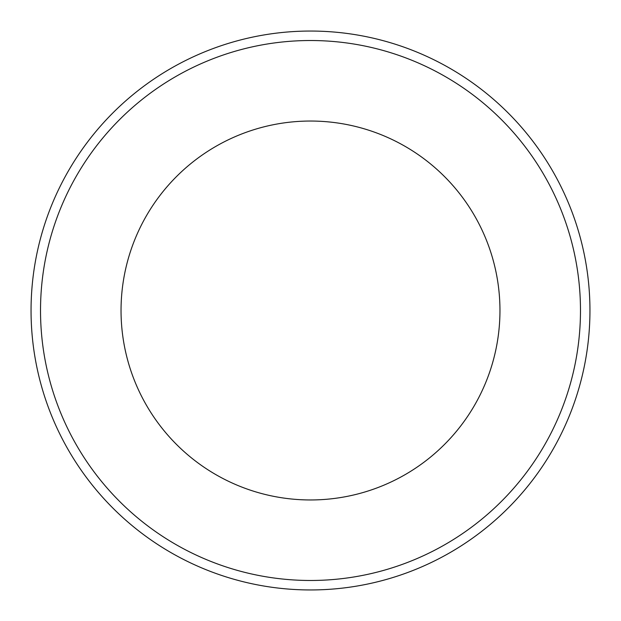 <?xml version="1.0" encoding="UTF-8"?>
<svg xmlns="http://www.w3.org/2000/svg" width="621" height="621" viewBox="0 0 621 621"><rect width="100%" height="100%" fill="white"/><g stroke="black" fill="none" stroke-linecap="round" stroke-linejoin="round"><path stroke-width="0.93" d="M121.041 310.5A189.459 189.459 0 0 0 310.5 499.959A189.459 189.459 0 0 0 499.959 310.5A189.459 189.459 0 0 0 310.5 121.041A189.459 189.459 0 0 0 121.041 310.5M580.48 310.5A269.98 269.98 0 0 0 310.5 40.52A269.98 269.98 0 0 0 40.52 310.5A269.98 269.98 0 0 0 310.5 580.48A269.98 269.98 0 0 0 580.48 310.5M31.05 310.5A279.45 279.45 0 0 1 310.5 31.05A279.45 279.45 0 0 1 589.95 310.5A279.45 279.45 0 0 1 310.5 589.95A279.45 279.45 0 0 1 31.05 310.5"/></g></svg>
